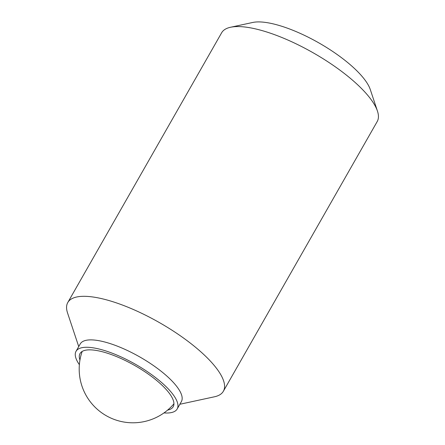 <?xml version="1.0" encoding="UTF-8"?>
<svg xmlns="http://www.w3.org/2000/svg" width="445" height="445" viewBox="0 0 445 445"><rect width="100%" height="100%" fill="white"/><g stroke="black" fill="none" stroke-linecap="round" stroke-linejoin="round"><path stroke-width="0.67" d="M79.95 360.072A53.645 16.749 29.7 0 1 80.005 353.569A53.645 16.749 29.7 0 1 124.55 360.161A53.645 16.749 29.7 0 1 172.304 398.019A53.645 16.749 29.7 0 1 173.2 406.724A53.645 16.749 29.7 0 1 167.632 410.084M79.371 364.672A58.212 18.173 29.7 0 1 77.013 360.756A58.212 18.173 29.7 0 1 76.039 351.305A58.212 18.173 29.7 0 1 124.377 358.459A58.212 18.173 29.7 0 1 176.198 399.538A58.212 18.173 29.7 0 1 177.166 408.988A58.212 18.173 29.7 0 1 163.966 412.921M76.039 351.305L80.256 343.918A58.212 18.173 29.7 0 1 128.594 351.066A58.212 18.173 29.7 0 1 180.414 392.151A58.212 18.173 29.7 0 1 181.382 401.596L177.166 408.988M78.732 346.583L67.551 312.969A89.556 27.957 29.7 0 1 67.785 302.522A89.556 27.957 29.7 0 1 142.15 313.525A89.556 27.957 29.7 0 1 221.871 376.726A89.556 27.957 29.7 0 1 223.362 391.261A89.556 27.957 29.7 0 1 214.49 396.779L179.858 404.266M67.785 302.522L221.638 32.785A89.556 27.957 29.7 0 1 230.51 27.267A89.556 27.957 29.7 0 1 309.208 50.585A89.556 27.957 29.7 0 1 375.725 106.989A89.556 27.957 29.7 0 1 377.449 111.078A89.556 27.957 29.7 0 1 377.215 121.524L223.362 391.261M230.51 27.267L252.727 22.467A71.645 22.367 29.7 0 1 315.683 41.118A71.645 22.367 29.7 0 1 368.894 86.241A71.645 22.367 29.7 0 1 370.273 89.512L377.449 111.078M82.164 351.444A53.734 53.734 0 0 0 173.934 403.787"/></g></svg>
